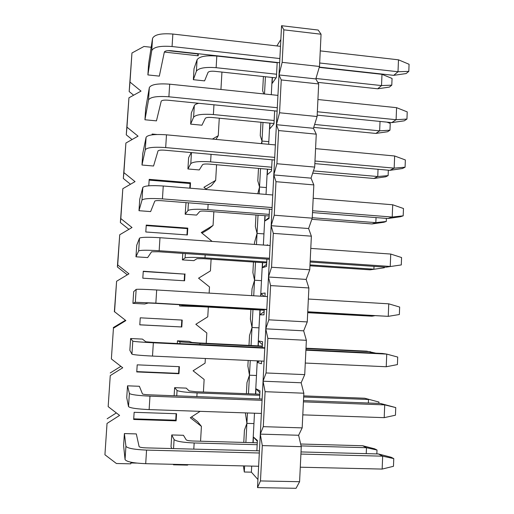 <?xml version="1.0" encoding="UTF-8"?>
<svg xmlns="http://www.w3.org/2000/svg" width="514" height="514" viewBox="0 0 514 514"><rect width="100%" height="100%" fill="white"/><g stroke="black" fill="none" stroke-linecap="round" stroke-linejoin="round"><path stroke-width="0.77" d="M133.634 95.206L129.175 91.563L131.957 52.993L129.997 82.073L141.029 91.106L128.937 97.808L126.964 127.157L138.048 136.159L125.898 143.04L123.906 172.653L135.047 181.622L122.827 188.683L120.816 218.578L132.014 227.516L119.723 234.757L117.7 264.935L128.95 273.833L116.601 281.261L114.551 311.722L125.859 320.582L113.44 328.208L111.371 358.952L122.743 367.773L110.253 375.593L108.165 406.625L119.595 415.415L107.034 423.427L104.927 454.761L116.415 463.506L130.807 463.834L130.916 462.195M277.174 62.727L216.812 56.052C205.883 55.236 199.31 56.463 197.087 59.746L194.022 68.651L193.354 79.696L204.585 80.878L208.022 72.429C208.806 71.401 210.991 71.022 214.576 71.292L276.037 77.884M198.32 53.732L198.192 55.801L164.339 52.068L159.334 76.123L147.884 74.922L148.61 63.775L152.542 38.434C154.296 34.605 161.068 33.147 172.858 34.046L172.068 46.53L279.86 58.557M273.988 123.521L211.864 117.475C208.266 117.218 206.075 117.507 205.298 118.336L201.938 125.21L190.649 124.131L191.33 112.984L194.305 105.659C194.729 104.676 196.219 103.892 198.764 103.288M277.123 111.133L167.962 100.211C164.075 99.928 161.82 100.275 161.197 101.245L156.455 120.867L144.942 119.768L145.68 108.518L149.33 87.611C151.052 84.463 157.837 83.319 169.691 84.174L168.888 96.793L277.297 107.722M197.794 55.756L197.903 53.957L167.924 50.642M189.782 188.175L190.064 183.524L149.156 180.131M186.948 234.93L187.334 228.608L146.214 225.601M184.179 280.76L184.577 274.11L143.245 271.488M139.802 324.79L181.384 326.955L181.802 320.049M136.769 371.603L178.576 373.37L178.981 366.668M133.717 418.852L175.743 420.208L176.135 413.719M104.927 454.761L107.034 423.427M116.344 412.915L107.156 418.769M108.165 406.625L110.253 375.593M120.874 366.328L110.24 372.971M111.371 358.952L113.44 328.208M114.551 311.722L125.859 320.582M125.32 320.344L113.292 327.591M114.352 311.799L116.601 281.261M117.7 264.935L117.372 266.959L127.311 274.817M117.372 266.959L119.723 234.757M120.816 218.578L120.36 222.523L128.911 229.34M120.36 222.523L122.827 188.683M123.906 172.653L123.328 178.48L130.498 184.25M123.328 178.48L125.898 143.04M126.964 127.157L126.264 134.829L132.072 139.538M126.264 134.829L128.937 97.808M129.997 82.073L129.175 91.563M151.174 47.262L143.978 46.466L131.957 52.993M213.991 55.814L213.509 55.409M220.936 89.481L221.945 72.082M215.989 139.416L218.257 135.696L219.272 118.194M212.398 139.082L218.257 135.696M205.979 188.953L211.376 185.766L215.668 180.356L216.574 164.743M206.724 189.563L203.929 187.289L215.668 180.356M202.008 233.144L208.851 229.019L213.059 225.428L213.85 211.742M212.134 241.413L201.257 232.534L213.059 225.428M209.14 293.108L209.494 286.928L198.558 278.196L210.425 270.91L211.106 259.184M206.23 343.313L206.827 332.982L195.834 324.283L207.765 316.81L208.331 307.083M203.409 392.028L204.135 379.454L193.084 370.793L205.08 363.135L205.349 358.489M200.556 441.218L201.417 426.363L190.315 417.741L200.139 411.341M201.417 426.363L197.614 421.673L191.529 416.944M173.494 464.315L173.462 464.804L187.514 465.125L188.227 464.65M152.08 134.854L152.131 134.045L156.956 134.495M148.784 185.805L149.201 179.354L190.514 182.785L190.064 183.524M190.514 182.785L190.186 188.208M187.777 228.126L187.359 234.962L145.803 231.981L146.246 225.081L187.777 228.126L187.334 228.608M185.008 273.885L184.59 280.785L142.815 278.196L143.265 271.238L184.577 274.11M181.384 326.955L139.795 324.848L140.251 317.819L182.213 320.068L181.795 327.032M178.576 373.37L178.975 373.71L136.75 371.93L137.206 364.844L179.399 366.681L178.975 373.71M175.743 420.208L176.122 420.831L133.679 419.463L134.141 412.305L176.553 413.731L176.122 420.831M271.585 169.549L209.127 164.094C205.51 163.85 203.313 164.043 202.548 164.679L199.271 169.941L187.925 168.971L188.606 157.721L191.214 152.568M274.572 160.021L164.795 150.204C160.895 149.934 158.633 150.178 158.016 150.923L153.551 166.016L141.98 165.026L142.725 153.667L146.092 137.289C147.769 134.835 154.573 134.013 166.485 134.829L165.681 147.576L274.714 157.387M269.15 216.008L206.365 211.164C202.728 210.933 200.531 211.029 199.773 211.46L196.579 215.09L185.175 214.216L186.023 202.632M272.002 209.397L161.602 200.711C157.676 200.46 155.414 200.588 154.81 201.102L150.621 211.588L138.992 210.701L139.737 199.239L142.815 187.469C144.46 185.721 151.27 185.233 163.253 186.004L162.437 198.886L272.099 207.553M266.695 262.905L203.576 258.683L196.965 258.69L193.862 260.643L182.393 259.885L182.791 253.396M269.407 259.268L158.37 251.738L151.566 251.796L147.659 257.578L135.972 256.801L136.724 245.236L139.506 238.168C141.112 237.14 147.936 236.993 159.982 237.719L159.16 250.736L269.458 258.234M264.222 310.25L200.762 306.659L179.592 305.971L179.669 304.693M266.779 309.646L155.112 303.299L148.289 303.009L144.678 303.999L132.92 303.337L133.685 291.663L136.165 289.388C137.726 289.099 144.569 289.298 156.68 289.98L155.851 303.132L266.792 309.441M177.311 343.513L177.471 340.821L189.043 341.392L191.998 342.433L198.635 342.941L262.346 346.057M264.774 348.19L153.345 342.787L152.504 356.08C140.303 355.457 133.447 354.814 131.937 354.159L129.849 350.304L130.62 338.52L142.417 339.099L145.815 341.771L152.639 342.318L264.8 347.76M174.137 395.748L174.625 387.665L186.254 388.121L189.12 390.916L195.77 391.739L259.827 394.199M262.056 400.322L149.972 396.159L149.124 409.594C136.852 409.015 129.984 408.013 128.513 406.58L126.74 397.714L127.517 385.821L139.384 386.284L142.474 393.917C143.033 394.328 145.314 394.63 149.317 394.816L262.127 399.037M171.811 448.549L171.027 446.839L171.747 434.947L183.44 435.287L186.216 439.875C186.929 440.466 189.152 440.845 192.878 441.006L257.283 442.805M259.313 453.001L146.561 450.103L145.706 463.679C133.37 463.153 126.489 461.778 125.056 459.555L123.604 445.58L124.394 433.572L136.319 433.919L139.108 446.608C139.647 447.276 141.935 447.7 145.963 447.874L259.429 450.842M130.864 462.96L136.724 463.095M173.257 464.309L173.462 464.804M301.018 451.934L378.433 453.958L391.122 457.248L393.769 458.597L393.467 466.301L382.153 469.076L382.667 456.175L393.769 458.597M378.433 453.958L382.667 456.175L300.915 454.074M145.706 463.679L258.626 466.256M300.285 467.207L382.153 469.076M124.394 433.572L125.924 446.261C127.363 448.285 134.244 449.564 146.561 450.103M303.478 400.586L380.469 403.464L395.748 407.576L395.452 415.196L384.202 417.657L384.716 404.878L395.748 407.576M380.469 403.464L384.716 404.878L303.421 401.858M149.124 409.594L261.375 413.442M302.797 414.862L384.202 417.657M127.517 385.821L129.374 393.428C130.858 394.662 137.72 395.574 149.972 396.159M397.707 357.063L397.412 364.606L386.239 366.745L386.74 354.101L397.707 357.063M305.92 349.758L382.487 353.478L386.74 354.101L305.901 350.182M152.504 356.08L264.1 361.175M305.284 363.051L386.239 366.745M130.62 338.52L132.785 341.135C134.308 341.604 141.164 342.157 153.345 342.787M399.648 307.051L399.359 314.523L388.25 316.348L388.745 303.825L399.648 307.051M388.745 303.825L308.355 299.032M267.46 296.591L156.68 289.98M307.745 311.767L388.25 316.348L307.732 311.972M155.851 303.132L135.323 302.277L132.92 303.337M310.18 261.009L390.242 266.451L390.736 254.057L401.569 257.54L401.286 264.935L385.969 267.171L401.286 264.935M390.736 254.057L310.784 248.397M270.12 245.519L159.982 237.719M159.16 250.736C147.1 250.016 140.271 250.08 138.671 250.922L135.972 256.801M310.128 262.031L385.969 267.171M312.589 210.753L392.214 217.049L392.702 204.778L403.477 208.511L403.188 215.829L400.522 216.722L387.929 218.514L392.214 217.049L403.188 215.829M392.702 204.778L313.187 198.269M272.754 194.967L163.253 186.004M162.437 198.886C150.441 198.128 143.624 198.526 141.992 200.094L138.992 210.701M312.499 212.578L387.929 218.514M314.973 161.01L394.167 168.136L394.649 155.986L405.36 159.957L405.077 167.211L402.404 168.534L389.875 170.333L394.167 168.136L405.077 167.211M394.649 155.986L315.57 148.649M275.363 144.922L166.485 134.829M165.681 147.576C153.75 146.766 146.946 147.505 145.276 149.786L141.98 165.026M314.851 163.619L389.875 170.333M317.337 111.763L396.095 119.704L396.577 107.67L407.223 111.885L406.947 119.068L404.267 120.816L391.796 122.615L396.095 119.704L406.947 119.068M396.577 107.67L317.928 99.523M277.939 95.386L169.691 84.174M168.888 96.793C157.021 95.945 150.236 97.005 148.52 99.986L144.942 119.768M317.177 115.142L391.796 122.615M319.676 62.997L398.009 71.742L398.485 59.823L409.073 64.276L408.797 71.388L406.118 73.56L393.705 75.352L398.009 71.742L408.797 71.388M398.485 59.823L320.261 50.886M280.496 46.344L172.858 34.046M172.068 46.53C160.265 45.637 153.487 47.025 151.739 50.68L147.884 74.922M164.339 52.075C164.981 50.873 167.23 50.423 171.091 50.719L279.642 62.734M319.322 67.122L393.705 75.352M300.651 444.012L362.73 445.747L374.667 448.838L377.006 450.033L376.852 453.92M362.73 445.747L366.482 447.707L377.006 450.033M301.095 445.908L366.482 447.707L366.231 453.637M257.18 444.7L194.157 442.972L193.797 449.127M171.747 434.947L174.085 439.534C176.084 441.32 182.772 442.464 194.157 442.972M303.71 395.883L364.722 398.234L378.953 402.051L378.895 403.406M364.722 398.234L378.953 402.051M303.652 397.007L368.48 399.481L368.339 403.015M259.769 395.33L197.087 392.934L196.868 396.596M174.625 387.665L177.06 390.454C179.084 391.559 185.76 392.388 197.087 392.934M305.997 348.19L366.694 351.158L375.805 353.15M305.978 348.563L370.465 351.711L370.421 352.887M262.326 346.436L199.985 343.391L199.914 344.611M177.471 340.821L180.003 341.842L199.985 343.391M371.969 315.622L371.943 316.181L374.5 315.763M202.175 305.971L202.143 306.55L264.228 310.07M307.706 312.538L371.943 316.181L307.7 312.718M202.143 306.55L182.194 305.695L179.592 305.971M384.421 267.062L384.395 267.749L370.106 269.831L384.395 267.749M374.012 266.361L373.896 269.195L309.993 264.903M205.17 254.912L204.996 257.848L266.747 261.999M204.996 257.848C193.829 257.193 187.192 257.206 185.085 257.893L182.393 259.885M309.948 265.802L370.106 269.831M386.393 218.392L386.265 221.47L383.894 222.26L372.027 223.95L375.83 222.646L386.265 221.47M376.042 217.576L375.83 222.646L312.255 217.718M208.125 204.373L207.817 209.622L269.233 214.383M207.817 209.622C196.708 208.922 190.09 209.237 187.951 210.554L185.175 214.216M311.831 219.305L372.027 223.95M388.34 170.192L388.121 175.615L385.744 176.79L373.935 178.48L377.745 176.533L388.121 175.615M378.047 169.273L377.745 176.533L313.431 170.886M211.055 154.341L210.618 161.859L271.7 167.223M210.618 161.859C199.56 161.12 192.956 161.724 190.79 163.658L187.925 168.971M312.685 173.134L373.935 178.48M386.939 122.126L390.235 123.405L389.965 130.183L387.582 131.738L375.824 133.434L379.647 130.845L389.965 130.183M380.032 121.432L379.647 130.845L314.632 124.472M213.959 104.811L213.387 114.551L274.148 120.507M213.387 114.551C202.387 113.78 195.795 114.661 193.605 117.205L190.649 124.131M313.726 127.388L375.824 133.434M315.956 78.488L381.523 85.575L381.992 74.324L392.06 78.449L391.784 85.17L389.4 87.097L377.694 88.793L381.523 85.575L391.784 85.17M381.992 74.324L319.245 67.385M216.812 56.052L216.131 67.694L276.571 74.228M216.131 67.694C205.189 66.884 198.61 68.047 196.393 71.183L193.354 79.696M317.781 82.362L377.694 88.793M263.412 76.528L262.648 90.792L263.823 93.921M264.504 93.991L265.423 76.747M302.174 427.886L263.284 426.659L260.302 434.118L279.006 74.941L282.16 62.342L283.85 29.838L281.569 25.7L279.006 74.941L315.827 78.918L318.674 83.943L317.112 116.524L313.444 128.288L316.264 134.16L314.684 167.076L311.034 178.152L313.829 184.905L312.236 218.161L308.606 228.524L311.368 236.17L309.756 269.773L306.145 279.417L308.882 287.968L307.256 321.925L303.665 330.83L306.376 340.313L304.725 374.629L301.153 382.776L303.838 393.21L302.174 427.886L298.621 435.262L301.268 446.666L299.591 481.708L296.058 488.3L257.514 487.6L260.302 434.118L298.621 435.262M271.296 94.698L272.202 77.473M277.187 62.457L276.403 77.357L272.105 83.461L272.42 77.498M274.649 110.889L273.968 123.951L269.709 128.873L270.011 123.135M299.591 481.708L260.469 480.937L257.514 487.6M268.012 434.349L260.302 434.118L262.301 445.599L301.268 446.666M304.725 374.629L266.066 372.958L263.052 381.202L301.153 382.776M270.724 381.516L263.052 381.202L265.096 391.694L303.838 393.21M307.256 321.925L268.822 319.824L265.783 328.832L303.665 330.83M273.409 329.236L265.783 328.832L267.858 338.366L306.376 340.313M309.756 269.773L271.546 267.248L268.481 277.007L306.145 279.417M276.063 277.489L268.481 277.007L270.595 285.591L308.882 287.968M312.236 218.161L274.238 215.218L271.154 225.71L308.606 228.524M278.691 226.276L271.154 225.71L273.3 233.369L311.368 236.17M314.684 167.076L276.911 163.728L273.795 174.94L311.034 178.152M281.293 175.589L273.795 174.94L275.979 181.693L313.829 184.905M317.112 116.524L279.552 112.772L276.416 124.69L313.444 128.288M283.869 125.41L276.416 124.69L278.627 130.556L316.264 134.16M286.42 75.744L279.006 74.941L281.254 79.94L318.674 83.943M283.85 29.838L321.057 34.226L319.509 66.479L315.827 78.918M319.509 66.479L282.16 62.342M281.569 25.7L318.185 30.05L321.057 34.226M280.85 39.546L276.866 45.926M262.982 122.448L261.986 141.048L268.816 141.684L268.681 144.305M269.799 123.109L268.816 141.684L261.986 141.048L260.245 135.612L260.964 122.248M261.343 143.624L261.986 141.048L261.844 143.669M260.514 168.579L259.531 187.006L266.393 187.578L266.034 194.414M267.364 169.177L266.393 187.578L259.531 187.006L257.816 180.851L258.484 168.406M257.765 193.739L259.531 187.006L259.165 193.855M258.028 215.148L257.051 233.388L263.952 233.896L263.361 245.037M264.916 215.681L263.952 233.896L257.051 233.388L255.368 226.507L255.985 214.993M254.404 244.407L254.501 242.589L257.051 233.388L256.454 244.548M255.509 262.159L254.546 280.214L261.485 280.65L260.662 296.186M262.436 262.622L261.485 280.65L254.546 280.214L252.894 272.587L253.46 262.018M251.654 295.646L252.021 288.817L254.546 280.214L253.717 295.768M252.978 309.614L252.021 327.482L258.992 327.848L258.047 345.845M259.936 310.013L258.992 327.848L252.021 327.482L250.395 319.091L250.916 309.499M248.988 345.402L249.521 335.475L252.021 327.482L251.057 345.504M250.254 360.539L249.47 375.194L256.48 375.496L255.503 394.032M257.251 360.86L256.48 375.496L249.47 375.194L247.876 366.039L248.178 360.442M246.392 393.679L246.99 382.577L249.47 375.194L248.474 393.763M247.452 412.967L246.893 423.369L253.942 423.594L252.933 442.682M254.488 413.205L253.942 423.594L246.893 423.369L245.364 412.89M243.777 442.425L244.439 430.115L246.893 423.369L245.872 442.483M244.619 465.935L244.291 472.006L251.378 472.16L257.938 479.511M251.699 466.102L251.378 472.16M244.291 472.006L243.43 465.909M260.469 480.937L262.301 445.599M263.284 426.659L265.096 391.694M266.066 372.958L267.858 338.366M268.822 319.824L270.595 285.591M271.546 267.248L273.3 233.369M274.238 215.218L275.979 181.693M276.911 163.728L278.627 130.556M279.552 112.772L281.254 79.94M272.092 159.796L271.508 170.995L267.293 174.715L267.582 169.196M269.509 209.198L269.021 218.489L264.851 220.981L265.128 215.7M264.851 220.981L269.079 217.422M266.586 245.268L267.646 244.805L267.614 245.339M266.894 259.095L266.509 266.445L262.391 267.685L262.654 262.635M262.391 267.685L266.625 264.254M260.887 296.199L261.022 293.558L265.121 293.019L264.941 296.437M261.022 293.558L264.08 296.385M264.26 309.499L263.978 314.864L259.904 314.825L260.155 310.019M259.904 314.825L264.151 311.535M258.266 345.858L258.523 340.949L262.57 341.694L262.262 347.637M258.523 340.949L262.416 344.746M261.562 361.059L261.42 363.758L257.392 362.421L257.475 360.867M257.392 362.421L259.371 360.956M255.721 394.039L256.004 388.79L260 390.852L259.576 398.941M256.004 388.79L259.898 392.792M253.158 442.689L253.453 437.086L257.405 440.485L256.865 450.778M253.453 437.086L257.36 441.308M125.924 446.261L125.056 459.555M129.374 393.428L128.513 406.58M132.785 341.135L131.937 354.159M136.165 289.388L135.323 302.277M139.506 238.168L138.671 250.922M142.815 187.469L141.992 200.094M146.092 137.289L145.276 149.786M149.33 87.611L148.52 99.986M152.542 38.434L151.739 50.68M174.085 439.534L173.539 448.594M177.06 390.454L176.732 395.844M180.003 341.842L179.894 343.641M182.245 304.841L182.194 305.695M185.348 253.569L185.085 257.893M188.42 202.818L187.951 210.554M191.465 152.587L190.79 163.658M194.305 105.659L193.605 117.205M197.087 59.746L196.393 71.183"/></g></svg>

